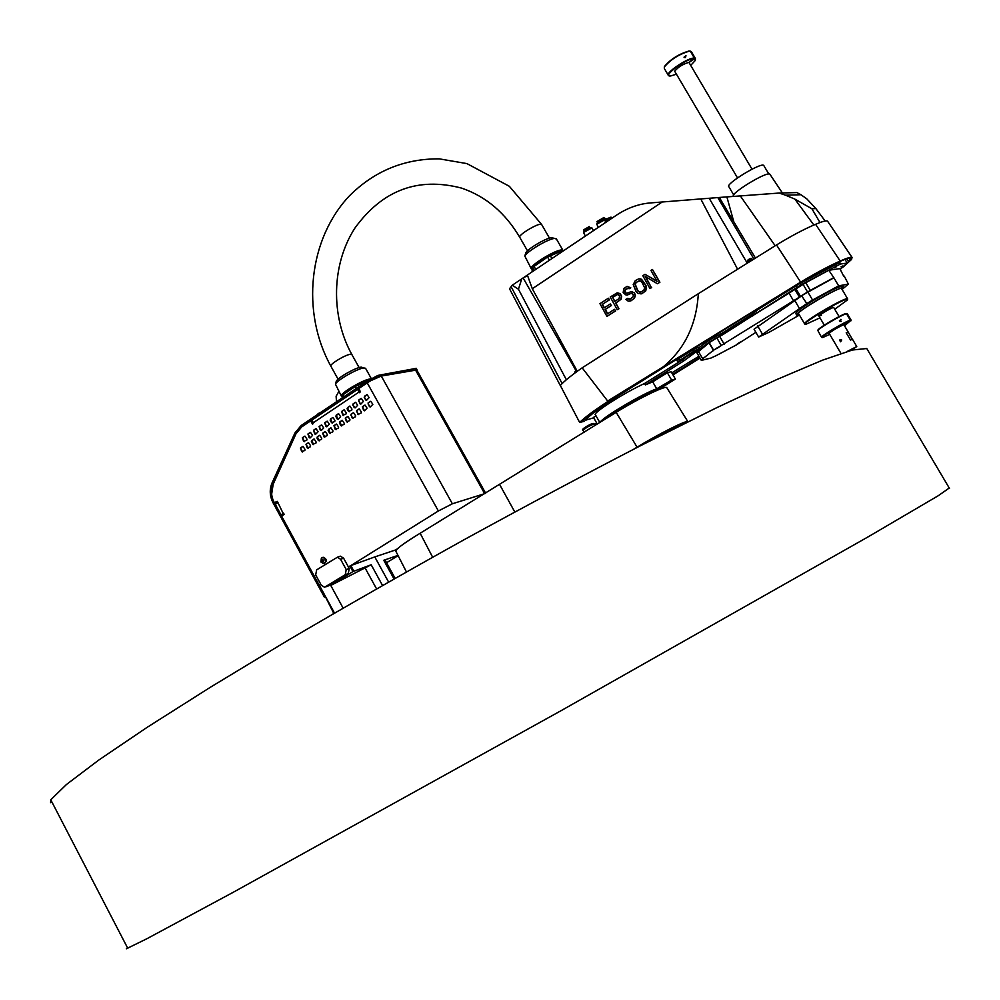 <?xml version="1.0" encoding="UTF-8"?>
<svg xmlns="http://www.w3.org/2000/svg" width="1000" height="1000" viewBox="0 0 1000 1000"><rect width="100%" height="100%" fill="white"/><g stroke="black" fill="none" stroke-linecap="round" stroke-linejoin="round"><path stroke-width="1.5" d="M319.25 585.275L281.637 516.188L284.325 514.212L283.15 513.425L277.362 501.438L274.225 502.562C271.062 496.325 270.738 490.138 273.263 484.012L295.95 433.85L301.7 426.912L358.8 388.575L357.587 389.4L359.475 392.663L360.375 391.825L358.913 388.462L367.225 382.863L438.375 510.988L351.025 565.5L374.787 556.925L388.575 582.025M310.65 421.025L312.587 424.113L313.2 422.8L358.963 392.088M322.413 557.475L323.325 557.275C326.85 558.925 327.2 560.988 324.412 563.438M302.663 446.512L300.45 447.987L301.7 451.65L304.837 450.462L305.025 449.438L303.025 446.425L300.637 447.95L302.525 451.987M364.663 405.2L362.362 406.737L363.638 410.45L364.588 410.737L367.088 408.162L365.062 405.112L362.55 406.7L364.462 410.8M370.4 401.375L368.1 402.912L369.387 406.637L370.325 406.925L372.837 404.338L370.812 401.275L368.288 402.875L368.075 403.925L370.213 406.987M304.6 436.225L302.375 437.713L303.625 441.375L306.762 440.188L306.962 439.15L304.962 436.138L302.562 437.675L304.45 441.712M310.15 432.512L307.925 434L309.175 437.675L310.1 437.962L312.525 435.438L310.525 432.413L308.113 433.963L310 438.013M315.725 428.787L313.488 430.275L314.75 433.95L315.675 434.237L318.1 431.712L316.1 428.688L313.675 430.238L315.562 434.288M321.312 425.05L319.075 426.538L320.337 430.225L321.262 430.513L323.7 427.975L321.688 424.95L319.262 426.5L321.15 430.562M326.925 421.287L324.675 422.8L325.938 426.475L326.863 426.763L329.312 424.225L327.3 421.2L324.862 422.75L326.763 426.825M332.55 417.525L330.1 420.075L331.562 422.725L334.75 421.512L334.95 420.462L332.938 417.425L330.487 419L332.388 423.075M358.938 409.025L356.65 410.538L357.925 414.263L361.15 413.025L361.35 411.975L359.325 408.925L356.825 410.5L356.625 411.55L358.75 414.6M353.225 412.825L350.95 414.338L352.225 418.05L355.438 416.825L355.637 415.775L353.612 412.725L351.125 414.3L350.925 415.35L353.05 418.4M347.537 416.613L345.262 418.125L346.538 421.838L349.738 420.613L349.938 419.562L347.925 416.512L345.45 418.088L347.362 422.175M341.863 420.4L339.4 422.938L340.863 425.6L344.062 424.387L344.263 423.338L342.25 420.3L339.787 421.863L341.688 425.95M336.213 424.162L333.95 425.662L335.225 429.363L338.413 428.15L338.612 427.1L336.587 424.062L334.137 425.625L336.05 429.7M330.575 427.912L328.125 430.45L329.588 433.1L332.762 431.9L332.962 430.863L330.95 427.825L328.512 429.375L330.412 433.45M324.963 431.662L322.713 433.15L323.975 436.838L327.15 435.637L327.337 434.6L325.337 431.562L322.9 433.113L324.8 437.175M319.363 435.387L316.925 437.912L318.387 440.562L321.538 439.363L321.737 438.325L319.725 435.3L317.312 436.838L319.2 440.9M338.2 413.75L335.737 416.3L337.2 418.963L338.137 419.25L340.6 416.7L338.587 413.65L336.125 415.225L338.025 419.3M343.862 409.963L341.587 411.475L342.863 415.188L346.062 413.95L346.262 412.912L344.25 409.862L341.775 411.438L343.675 415.525M349.538 406.163L347.062 408.725L348.537 411.388L351.75 410.163L351.95 409.113L349.938 406.062L347.45 407.65L349.363 411.737M355.238 402.35L352.75 404.925L354.237 407.587L355.175 407.875L357.663 405.3L355.637 402.25L353.137 403.837L352.938 404.888L355.05 407.938M360.95 398.525L358.663 400.062L359.938 403.775L360.887 404.062L363.375 401.488L361.362 398.425L358.85 400.025L358.65 401.075L360.763 404.125M366.688 394.688L364.188 397.275L365.675 399.95L366.625 400.238L369.125 397.65L367.1 394.588L364.575 396.188L364.375 397.238L366.5 400.3M313.775 439.113L311.35 441.625L312.8 444.263L315.95 443.075L316.15 442.038L314.137 439.012L311.737 440.55L313.625 444.613M308.212 442.825L305.988 444.3L307.25 447.962L310.387 446.775L310.575 445.75L308.575 442.725L306.175 444.25L308.062 448.3M283.562 513.162L280.925 514.875L275.225 504.4L280.925 514.875M275.225 504.4L277.462 502.975L275.363 504.338L280.975 514.85M334.387 613.138L319.188 585.337L320.788 584.3M327.863 586.087L348.288 573.587L349.25 568.513L348.413 566.975L349.9 566.05L352.925 571.587L330.763 585.438L343.1 608.088M398.1 555.638L386.55 562.75M330.763 585.438L371.175 564.763L382.525 585.462M352.925 571.587L371.175 564.763M349.9 566.05L351.025 565.5M395.112 578.312L385.062 560.037L383.762 560.275L397.975 555.388M374.787 556.925L395.975 549.825M416.737 369.975L381.287 376.05L452.375 503.775L438.375 510.988M395.788 549.825L397.4 548.825M485.7 493.338L452.375 503.775M381.287 376.05L370.7 380.712L379.113 376.562L377.95 375.4L416.287 368.338L416.962 369.562L416.287 368.338M367.7 382.55L366.975 381.25L377.95 375.4M287.975 451.488L273.275 483.55L271.663 494.1M277.225 501.35L274.513 503.088M366.975 381.25L301.112 425.55L294.95 432.938L272.113 482.775C269.337 489.4 269.662 496.112 273.1 502.887L324.325 596.987L325.337 596.625M324.588 597.087L325.425 596.788M325.562 597.05L333.8 613.387M370.7 380.712L367.225 382.863M379.113 376.562L379.812 376.438M378.488 375.438L416.337 368.45M315.688 574.938L321.3 585.225L324.55 587.238L345.262 574.688L346.225 569.6L340.562 559.25L337.375 557.238L316.625 569.888L315.688 574.938M348.413 566.975L343.6 558.188L340.425 556.175L339.012 556.613M357.6 389.425L310.5 421.05M311.938 420.125L313.35 422.7M310.925 421.213L312.488 424.137M313.125 423.75L311.337 420.5L313.087 423.775M313.325 422.713L311.9 420.125M359.062 392.062L359.363 392.688M320.887 561.987L321.375 558.025L322.9 557.425C326.613 559.412 326.812 561.487 323.5 563.638L320.887 561.987M321.575 561.163L323.688 561.888L322.975 560.788L324.025 560.163L322.75 560.4L322.238 559.237L321.575 561.163L322.337 561.188M322.75 560.4L323.875 559.9M363.625 383.175L362.25 384.425M365.6 382.175L363.05 383.525M320.425 412.55L318.525 413.575M564.125 250.35L563.263 250.938M532.013 271.938L532.475 267.525L534.163 270.487M532.175 269.15L531.362 268.863C527.788 266.85 554.362 250.113 561.413 249.975L563.013 250.45L547.55 257.013L532.475 267.525M559.362 251.9L558.575 251.875C549.625 254.537 541.688 259.113 534.788 265.613M556.438 239.037L554.6 238.438C548.4 238.675 526.587 251.612 524.825 256.075L531.188 268.575M553.162 238.075L551.6 237.662C546.188 237.862 527.25 249.1 525.712 253L525.513 253.713M358.713 386.8L357.788 385.138L366.825 381.35M356.287 388.438L355.225 386.525L357.788 385.138M344 396.7L342.938 394.8L355.225 386.525M342.7 397.575L341.788 395.9L342.938 394.8M342.337 397.812L341.788 395.9M336.112 381.838L336.3 381.213C337.775 377.65 356.312 367.2 361.238 367.15L362.575 367.525M341.325 396.025L335.425 384.125C337.1 380.037 358.462 368 364.1 367.95L365.675 368.488M341.962 396.488L341.463 396.262C338.188 394.312 364.75 378.562 370.625 378.988M344.5 393.75C345.863 390.487 363.6 380.55 367.762 380.725M533.913 266.2L535.763 269.425M550.237 255.562L551.938 258.55M547.55 257.013L549.412 260.25M406.425 571.912L395.95 551.425C395.2 549.6 403.275 543.538 420.15 533.25L616.175 412.35C637.288 399.137 664.887 385.637 666.712 387.55L687.825 421.6C686.25 420.1 658.525 434.038 637.075 447.175L616.175 412.35M684.25 423.688C682.95 422.25 657.763 434.913 638.375 446.8M634.012 449.038L637.075 447.175M583.275 419.725L584.212 421.388L579.763 422.337C584.688 417.463 594.062 410.487 607.888 401.425L663.263 366.812C684.812 348.862 696.488 324.5 698.312 293.712L582.163 367.825L607.675 401.037L800.625 282.15L776.513 244.95C791.525 235.8 804.55 228.925 815.575 224.3C822.15 221.513 826.137 220.438 827.513 221.1L827.913 221.7M566.362 379.75L518.45 289.212L512.238 285.238L509.513 288.75L560.275 385.5M511.8 287.95L562.125 383.575M755.4 258.038L719.338 197.463L649.837 202.975C638.2 204.025 626.975 208.162 616.15 215.387L521.763 278.837L518.45 289.212M719.338 197.463L779.175 193.05L796.888 192.575L800.962 194.737L785.512 195.2L794.862 199.1L811.912 208.775L819.987 222.537M775.188 245.775L740.263 195.85M813.838 225.025L794.862 199.1M779.175 193.05L785.512 195.2M579.663 422.475L560.312 385.45C564.25 381.125 571.538 375.262 582.163 367.825M698.3 293.712L776.513 244.95M800.625 282.15C815.938 272.95 829.125 265.912 840.2 261.038L815.575 224.3M840.2 261.038C846.812 258.1 850.75 256.875 852.038 257.375L851.587 259.413L843.062 267.113M617.75 294.35L612.688 297.387L614.862 301.337M612.388 297.425L617.7 294.325L619.6 296.038L619.087 298.587L614.625 301.488L612.688 297.387M618.663 308.812L617.25 309.725L610.225 296.988L617.188 292.825L620.562 294.312L621.388 296.363L620.788 299.325L615.525 303.113L618.962 308.762L615.825 303.075L621.075 299.288L621.675 296.312L620.188 293.6L617.188 292.825M615.375 310.938L606.938 316.4L599.95 303.688L608.35 298.212L609.25 299.837L602.238 304.4L604.175 307.913L610.25 303.962L611.15 305.587L605.062 309.538L607.45 313.875L614.475 309.312L615.675 310.9L614.475 309.312M651.4 287.613L649.963 288.55L642.85 275.725L644.987 274.325L657.05 281.363L650.962 270.438L652.45 269.462L659.613 282.3L657.387 283.738L645.188 276.425L651.4 287.613L645.65 276.712M584.462 418.688L585.363 420.262L593.7 417.788M617.25 309.725L618.962 308.762M596.013 415.838L593.488 417.413L597.288 424.087M656.9 389.162L660.763 388.137L675.387 379.075L671.587 380.05L656.7 388.812C642.875 393.462 601.775 417.825 600.2 422.275M675.387 379.075L671.175 371.763L667.35 372.713L671.587 380.05M667.35 372.713L652.688 381.838L656.7 388.812M842.9 265.938L840.975 266.837L842.9 265.938M836.1 266.938L834.163 267.838L836.1 266.938M805.1 293.738L803.4 294.513L804.963 293.5M717.188 348.237L719.225 346.975L717.087 348.075M738.975 343.2L740.962 341.975L738.888 343.05M807.163 292.262L802.075 295.35L807.163 292.262M807.825 291.988L812.562 300.012L806.812 303.562L801.55 295.663L833.913 277.812L828.787 270.262L839.825 268.612L843.875 276.512M717.038 347.875L720.512 346.175L717.038 347.875M720.837 345.9L714.925 349.45L720.837 345.9M738.863 342.837L742.212 341.2L738.863 342.837M742.55 340.913L736.787 344.375L742.55 340.913M761.363 310.25L759.388 311.163L761.363 310.25M775.3 301.55L773.325 302.462L775.3 301.55M695.65 350.925L693.65 351.838L695.65 350.925M682.237 359.288L680.25 360.2L682.237 359.288M696.6 350.7L677.712 361.725L693.575 351.388L699.062 348.725L696.6 350.7M677.688 361.675L676.888 360.3L679.312 358.35L692.738 349.963L698.238 347.287L699.062 348.725M527.375 275.05L532.3 288.725L577.275 371.3M606.938 316.4L615.675 310.9M605.062 309.538L611.45 305.538L610.25 303.962M607.688 313.712L605.363 309.488M602.238 304.4L609.55 299.788L608.35 298.212M604.412 307.762L602.537 304.363M629.9 293.775L626.138 295.113L623.162 292.625L623.787 288.525L627.087 286.363L630.487 287.85L625.475 289.262L624.513 291L625.025 292.512L626.725 293.25L631.587 291.575L634.212 292.825L635.1 295.587L634.1 298.45L631.175 300.712L628.2 301.163L625.9 299.325L627.625 298.363L630.262 299.088L632.962 296.962L633.387 294.837L632.013 293.512L629.9 293.775L631.125 293.438M629.837 301.212L634.4 298.4L635.388 295.538L634.513 292.787L630.337 291.65M625.712 293.175L625.212 289.95L627.8 288.163M626.938 293.212L626.013 293.125M629.062 288.775L630.788 287.812L627.087 286.363M627.388 295.038L630.2 293.738M629.388 299.35L628.312 299.025M627.325 298.4L628.013 299.062M641.287 279.337L645.625 285.413L645.925 290.05L642.337 293.488L638.188 293.587L636.112 291.6L633.2 284.6L635.237 280.688L638.475 278.95L641.575 279.3L640.025 278.837M640.987 293.988L645.575 291.163L646.575 288.3L645.925 285.375L641.575 279.3M638.475 278.95L639.725 278.875M649.963 288.55L651.688 287.575M657.387 283.738L659.9 282.262L652.45 269.462M644.987 274.325L656.875 281.05M637.537 290.675L634.925 284.225L636.138 282.325L640.163 280.812L641.925 282.262L644.562 287.587L644.137 289.725L641.425 291.85L639.3 292.113L637.537 290.675L640.487 292.15M639.275 280.75L636.438 282.288L635.225 284.175L637.825 290.625M700.75 198.925L737.537 269.15M662.288 201.938L532.3 288.725M570.7 245.85L572.55 244.688M589.263 226.562L583.675 229.838L584.237 230.812M589.738 227.887L584.575 230.912M589.513 227.8L584.7 230.812M591.225 227.7L583.65 232.025M591.9 227.9L583.525 232.475L585.388 236.062M611.013 217.15L606.587 218.888M611.562 218.375L607.175 219.913M611.25 218.375L607.212 219.975M611.825 218.287L609.025 219.525M610.312 219.312L609.5 219.725M603.913 217.5L596.912 221.612L597.463 222.575M604.475 218.738L597.688 222.712M604.163 218.738L597.9 222.525M605.875 218.637L596.888 223.787M606.562 218.837L596.763 224.2L598.35 227.35M833.737 307.55L833.7 307.488C833.025 306.75 817.588 315.825 818.988 316.125L821.45 315.275M770.1 174.537L769.862 174.175C766.975 171 729.45 193.925 733.525 196.35L733.538 196.363M763.925 165.763L763.737 165.438C761.175 162.037 724.538 184.475 728.888 186.762L733.725 194.975M834.737 309.25L847.412 299.962C851.712 293.512 794.825 326.962 806.363 324.087L819.987 317.825M847.55 299.475L847.6 298.788C845.662 296.613 800.512 323.175 804.7 324M842.062 289.425L842.6 288.113C840.487 285.688 793.35 313.5 797.812 314.513L799.087 314.45M842.237 289.713L843.688 287.475C839.65 287.75 829.3 292.875 812.663 302.838C801.462 309.875 796.15 313.975 796.75 315.15L799.25 314.738M796.6 314.887L795.888 313.725C795.275 312.55 800.588 308.438 811.8 301.375C828.45 291.4 838.8 286.275 842.862 286.012L843 286.262M758.562 336.938L754.062 329.225L802.087 295.538M799.438 315.038L769.2 332.238L758.637 337.05L806.812 303.562M755.875 332.325L736.587 344.812L716.388 355.525L710.913 358.075L701.75 360.3L702.7 358.825L713.6 350.163L810.3 290.4L805.775 282.725L828.787 270.262M701.225 360.238L696.963 352.887L709.237 342.638L805.775 282.725M698.913 356.262L671.812 372.863M599.825 422.512L595.462 414.862C591.3 413.8 624.388 392.6 644.513 383.525L645.325 384.925L683.525 361.112L709.688 341.8L723.1 334.5L801 284.837L840.438 264.025L847.175 263.062L840.275 269.375M645.325 384.925L652.688 381.838M753.288 315.538L752.438 314.088L755.638 311.062L798.725 284.2L839.95 262.425L839.488 261.65M752.438 314.088L722.275 333.062L708.85 340.363L698.612 347.938M683.525 361.112L682.712 359.7L685.575 357.575M644.513 383.525L682.712 359.7M810.3 290.4L833.312 277.913M812.562 300.012L838.65 285.837L848.375 284.113L844.275 276.125M799.412 297.15L794.912 289.5M793.675 301.012L789.175 293.387M724.188 344.175L719.812 336.65M713.637 350.725L709.287 343.225M661.4 388.625L661.225 387.85M672.663 374.338L699.663 357.55M691.75 349.312L798.462 283.762M691.988 349.725L611.237 400.225C597.675 409.3 589.05 415.975 585.363 420.262M583.25 420.763L584.212 421.388M583.688 421.538L582.775 421.625L583.125 419.862M582.688 420.25L583.5 420.525M582.987 420.775L581.2 421.688C586.025 416.875 595.337 409.963 609.138 400.938L801.287 282.038L834.95 263.738C843.825 259.55 849 257.775 850.475 258.438L847.087 263.337M699.9 357.95L672.875 374.7M700 358.125L672.987 374.9M825.188 221.025L815.875 208.575L806.775 198.837L800.962 194.737M811.912 208.775L815.875 208.575M846.888 258.812L848.662 261.812M521.763 278.837L512.238 285.238M733.737 221.513L726.862 196.875M848.375 284.113L843.725 288.062M838.65 285.837L833.913 277.812M747.925 262.663L751.775 260.287M747.362 263.025L752.35 259.925M841.712 339.963L840.65 341.8C839.137 339.95 839.488 339.338 841.712 339.963M689.1 62.7L688.525 62.462C682.738 64.225 678.125 67.138 674.675 71.2L737.513 177.875M851.525 350.238L856.762 346.538L847.075 351.512M848.162 332.25L846.213 332.75L848.2 332.05L852.312 339.288M846.213 332.75L850.5 340.012L852.513 339.35M841.062 321.438L840.163 320.925L840.675 319.4M839.4 320.75L841.137 319.425L840.163 321.538L839.4 320.75M850.888 350.412L854.538 347.825L847.775 351.3M685.337 57.65L685.863 55.712M685.387 57.638L685.975 55.763L684.013 57.2L686 55.775M688.9 62.438L694.388 58.113L690.263 51.125L689.338 51.15C678.875 54.325 670.55 59.588 664.35 66.963L664.338 68.525L668.238 75.138M691.462 51.837L694.675 58.75L689.013 62.438M694.388 58.113C688.562 57.15 664.788 73.088 668.438 75.475L669.362 75.838M695.45 59.812L694.8 58.175M690.263 51.125L688.825 51.037C678.65 54.125 670.537 59.25 664.5 66.425L664.262 67.15M694.262 58.688C687.113 57.787 660.588 77.35 670.8 75.938L676.413 74.188M690.7 65.412L695.238 60.512L694.675 58.75M674.675 71.2L675.275 72.25M689.562 63.475L689.312 62.5M846.75 313.6L846.05 313.575M817.975 329.925L817.825 330.5C818.812 328.263 842.1 314.6 846.475 313.688L845.9 313.538C841.625 314.438 818.95 327.75 817.975 329.925L817.887 330.238M846.237 313.463L850.662 320.125L844.062 325.037M817.825 330.5L821.538 337.238M829.287 333.587L828.838 333.462C832.812 330.312 837.8 327.375 843.787 324.675L850.325 320.213C845.387 321.325 819.038 337.075 821.612 337.362M851.012 320.75L850.662 320.125M850.188 320.788C844.65 322.1 816.312 339.412 822.862 337.463L829.737 334.375M844.525 325.825L850.512 320.712M846.475 313.688L850.325 320.213M841.188 321.388L840.188 320.9L840.888 319.387M50.613 802.675L50.763 799.8L66.513 784.45L98.475 760.275L146.912 727.475L210.863 686.95L287.975 640.35C344.825 606.962 404.1 573.1 465.8 538.775C527.288 505.112 585.75 473.975 641.175 445.375L715.688 408.188L776.75 379.575L822.487 360.188L852.337 350.025L866.762 348.512L868.462 351.4M126.35 948.787L146.788 938.787L233.713 892.025L561.325 710.537L868.462 536.663L938.325 495.688L949.237 488.013M50.763 799.8L127.812 948.388M319.337 585.225L334.5 613.075M364.925 567.663L376.562 588.875M350.825 565.562L353.85 571.1M383.762 560.275L394.025 578.938M415.363 369.738L484.487 493.363M325.863 586.825L328.925 585.7M345.262 574.688L348.288 573.587M346.225 569.6L349.25 568.513M340.562 559.25L343.6 558.188M541.763 224.713L541.638 224.488C539.875 221.875 516.975 235.487 519.837 237.438L527.5 250.85M351.925 354.65L350.25 354.312C344.762 354.95 328.738 364.862 330.913 366.262L338.075 379.2M420.15 533.25L432.638 557.2M499.712 484.663L514.8 511.987M591.888 423.75L584.062 428.062M593.812 424.2L593.787 424.137C589.45 425.712 585.875 427.775 583.038 430.3L584.075 432.287M596.638 422.95L593.987 424.475L596.638 422.95M597.137 423.837L594.525 425.337M523.2 278.062L575.737 370.188M693.575 351.388L692.738 349.963M680.138 359.775L679.312 358.35M576.013 370.012L574.738 372.15M575.15 372.863L574.763 372.188L576.875 370.55M762.25 333.8L757.663 325.938M799.425 308.412L794.712 300.4M836.438 265.788L835.575 264.337M840.438 264.025L839.575 262.562M801 284.837L800.138 283.375M796.587 287.488L795.725 286.025M756.488 312.512L755.638 311.062M755.113 313.512L754.262 312.062M751.912 316.525L751.075 315.087M723.1 334.5L722.275 333.062M721.25 335.538L720.413 334.113M715.175 338.537L714.338 337.1M709.688 341.8L708.85 340.363M807.425 291.75L802.9 284.075M800.337 296.15L795.825 288.488M721.2 345.438L716.825 337.9M713.6 350.163L709.237 342.638M702.7 358.825L698.388 351.375M653.413 391.987C644.7 394.875 619.862 408.725 609.975 416.213M657.35 390.225C655.888 387.287 609.175 413.237 604.587 419.55M583.088 419.888L583.462 420.525M717.9 197.712L753.875 258.975M709.25 198.388L747.212 263.113M609.225 220.037L604.862 222.963M607.463 220.55C610.75 217.463 601.312 223.8 607.463 220.55M527.863 274.738L526.05 276.288M747.325 262.975L746.787 262.075L748.45 260.65L751.95 259.037M748.225 259.675L749.825 258.8M835.512 263.475L835.925 264.175M334.338 613.162L319.188 585.337M338.825 391.5L336.112 396.275L336.5 401.737M485.65 493.188L416.662 369.812M321.613 592.025L323.162 594.862M333.288 612.438L333.2 613.837M340.425 556.175L337.375 557.238M365.538 382.212L363.875 382.925M320.375 412.587L318.725 413.3M317.9 413.9L317.137 414.775M562.875 250.238L556.263 238.725M525.712 253L524.825 256.075M551.6 237.662L554.6 238.438M330.812 366.075C300.9 312.137 308.438 239.037 349.588 195.675C374.538 170.938 404.425 158.663 439.25 158.85L466.938 163.612L509.35 186.287L541.638 224.488L549.462 238.125M359.113 367.575L351.825 354.462C330.438 315.863 331.475 264.212 354.975 227.987C382.525 190.062 418.05 176.762 461.562 188.1C485.9 196.425 505.325 212.862 519.837 237.438M336.3 381.213L335.425 384.125M361.238 367.15L364.1 367.95M365.525 368.225L371.3 378.6M594.725 425.675L593.787 424.137C594.138 422.788 592.05 423.363 587.5 425.85C583.062 428.512 581.575 429.975 583.013 430.25M589.825 227.55L589.225 226.513M583.7 231.838L583.525 232.475M590.8 227.6L591.425 227.75M593.475 230.625L591.862 227.825M611.562 218.113L610.975 217.087M604.475 218.475L603.875 217.438M596.95 223.562L596.763 224.2M605.375 218.512L606 218.663M607.225 219.988L606.5 218.75M769.862 174.175L782.4 192.963M768.8 174L763.737 165.438M847.6 298.788L841.325 288.175M804.575 323.787L798.35 313.2M843.688 287.475L842.862 286.012M609.587 219.8C606.987 219.55 605.4 220.588 604.837 222.925M527.913 274.7L525.037 277M746.775 262.038L748.175 259.713C750.625 258.25 751.875 258.012 751.938 259L752.438 259.862M827.513 221.1L852.038 257.375M846.925 262.613L845.025 259.425M856.762 346.538L852.487 339.288M848.2 332.05L843.838 324.65M839.075 316.588L833.7 307.488M752.013 169.188L689 62.525M840.987 353.45L829.062 333.212M824.312 325.15L817.925 314.312M695.387 58.463L691.263 51.5M685.2 57.675L684.4 57.55M851.1 320.125L847.25 313.612M949.5 488.45L866.762 348.512"/></g></svg>
